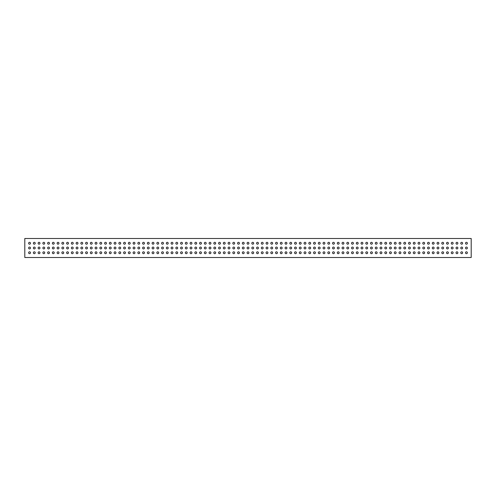 <?xml version="1.0" encoding="UTF-8"?>
<svg xmlns="http://www.w3.org/2000/svg" width="496" height="496" viewBox="0 0 496 496"><rect width="100%" height="100%" fill="white"/><g stroke="black" fill="none" stroke-linecap="round" stroke-linejoin="round"><path stroke-width="0.74" d="M346.797 243.251A0.93 0.93 0 0 0 347.727 244.181A0.93 0.93 0 0 0 348.657 243.251A0.93 0.93 0 0 0 347.727 242.321A0.93 0.93 0 0 0 346.797 243.251M346.797 252.749A0.93 0.93 0 0 0 347.727 253.679A0.93 0.93 0 0 0 348.657 252.749A0.93 0.93 0 0 0 347.727 251.819A0.93 0.93 0 0 0 346.797 252.749M342.048 248A0.93 0.93 0 0 0 342.978 248.93A0.93 0.93 0 0 0 343.908 248A0.93 0.93 0 0 0 342.978 247.07A0.93 0.93 0 0 0 342.048 248M342.048 243.251A0.93 0.93 0 0 0 342.978 244.181A0.93 0.93 0 0 0 343.908 243.251A0.93 0.93 0 0 0 342.978 242.321A0.93 0.93 0 0 0 342.048 243.251M337.299 252.749A0.93 0.93 0 0 0 338.229 253.679A0.93 0.93 0 0 0 339.159 252.749A0.93 0.93 0 0 0 338.229 251.819A0.93 0.93 0 0 0 337.299 252.749M337.299 243.251A0.93 0.93 0 0 0 338.229 244.181A0.93 0.93 0 0 0 339.159 243.251A0.93 0.93 0 0 0 338.229 242.321A0.93 0.93 0 0 0 337.299 243.251M337.299 248A0.93 0.93 0 0 0 338.229 248.93A0.93 0.93 0 0 0 339.159 248A0.93 0.93 0 0 0 338.229 247.07A0.93 0.93 0 0 0 337.299 248M342.048 252.749A0.93 0.93 0 0 0 342.978 253.679A0.93 0.93 0 0 0 343.908 252.749A0.93 0.93 0 0 0 342.978 251.819A0.93 0.93 0 0 0 342.048 252.749M351.546 248A0.93 0.93 0 0 0 352.476 248.93A0.93 0.93 0 0 0 353.406 248A0.93 0.93 0 0 0 352.476 247.07A0.93 0.93 0 0 0 351.546 248M351.546 243.251A0.93 0.93 0 0 0 352.476 244.181A0.93 0.93 0 0 0 353.406 243.251A0.93 0.93 0 0 0 352.476 242.321A0.93 0.93 0 0 0 351.546 243.251M351.546 252.749A0.93 0.93 0 0 0 352.476 253.679A0.93 0.93 0 0 0 353.406 252.749A0.93 0.93 0 0 0 352.476 251.819A0.93 0.93 0 0 0 351.546 252.749M346.797 248A0.93 0.93 0 0 0 347.727 248.93A0.93 0.93 0 0 0 348.657 248A0.93 0.93 0 0 0 347.727 247.07A0.93 0.93 0 0 0 346.797 248M361.045 252.749A0.93 0.93 0 0 0 361.975 253.679A0.93 0.93 0 0 0 362.905 252.749A0.93 0.93 0 0 0 361.975 251.819A0.93 0.93 0 0 0 361.045 252.749M356.295 248A0.93 0.93 0 0 0 357.225 248.93A0.93 0.93 0 0 0 358.155 248A0.93 0.93 0 0 0 357.225 247.07A0.93 0.93 0 0 0 356.295 248M356.295 243.251A0.93 0.93 0 0 0 357.225 244.181A0.93 0.93 0 0 0 358.155 243.251A0.93 0.93 0 0 0 357.225 242.321A0.93 0.93 0 0 0 356.295 243.251M356.295 252.749A0.93 0.93 0 0 0 357.225 253.679A0.93 0.93 0 0 0 358.155 252.749A0.93 0.93 0 0 0 357.225 251.819A0.93 0.93 0 0 0 356.295 252.749M313.553 248A0.93 0.93 0 0 0 314.483 248.93A0.93 0.93 0 0 0 315.419 248A0.93 0.93 0 0 0 314.483 247.07A0.93 0.93 0 0 0 313.553 248M313.553 243.251A0.93 0.93 0 0 0 314.483 244.181A0.93 0.93 0 0 0 315.419 243.251A0.93 0.93 0 0 0 314.483 242.321A0.93 0.93 0 0 0 313.553 243.251M313.553 252.749A0.93 0.93 0 0 0 314.483 253.679A0.93 0.93 0 0 0 315.419 252.749A0.93 0.93 0 0 0 314.483 251.819A0.93 0.93 0 0 0 313.553 252.749M308.803 248A0.93 0.93 0 0 0 309.733 248.93A0.93 0.93 0 0 0 310.67 248A0.93 0.93 0 0 0 309.733 247.07A0.93 0.93 0 0 0 308.803 248M323.051 252.749A0.93 0.93 0 0 0 323.981 253.679A0.93 0.93 0 0 0 324.911 252.749A0.93 0.93 0 0 0 323.981 251.819A0.93 0.93 0 0 0 323.051 252.749M318.302 248A0.93 0.93 0 0 0 319.232 248.93A0.93 0.93 0 0 0 320.162 248A0.93 0.93 0 0 0 319.232 247.07A0.93 0.93 0 0 0 318.302 248M318.302 243.251A0.93 0.93 0 0 0 319.232 244.181A0.93 0.93 0 0 0 320.162 243.251A0.93 0.93 0 0 0 319.232 242.321A0.93 0.93 0 0 0 318.302 243.251M318.302 252.749A0.93 0.93 0 0 0 319.232 253.679A0.93 0.93 0 0 0 320.162 252.749A0.93 0.93 0 0 0 319.232 251.819A0.93 0.93 0 0 0 318.302 252.749M327.8 248A0.93 0.93 0 0 0 328.73 248.93A0.93 0.93 0 0 0 329.66 248A0.93 0.93 0 0 0 328.73 247.07A0.93 0.93 0 0 0 327.8 248M332.549 252.749A0.93 0.93 0 0 0 333.479 253.679A0.93 0.93 0 0 0 334.409 252.749A0.93 0.93 0 0 0 333.479 251.819A0.93 0.93 0 0 0 332.549 252.749M332.549 243.251A0.93 0.93 0 0 0 333.479 244.181A0.93 0.93 0 0 0 334.409 243.251A0.93 0.93 0 0 0 333.479 242.321A0.93 0.93 0 0 0 332.549 243.251M332.549 248A0.93 0.93 0 0 0 333.479 248.93A0.93 0.93 0 0 0 334.409 248A0.93 0.93 0 0 0 333.479 247.07A0.93 0.93 0 0 0 332.549 248M327.8 243.251A0.93 0.93 0 0 0 328.73 244.181A0.93 0.93 0 0 0 329.66 243.251A0.93 0.93 0 0 0 328.73 242.321A0.93 0.93 0 0 0 327.8 243.251M327.8 252.749A0.93 0.93 0 0 0 328.73 253.679A0.93 0.93 0 0 0 329.66 252.749A0.93 0.93 0 0 0 328.73 251.819A0.93 0.93 0 0 0 327.8 252.749M323.051 248A0.93 0.93 0 0 0 323.981 248.93A0.93 0.93 0 0 0 324.911 248A0.93 0.93 0 0 0 323.981 247.07A0.93 0.93 0 0 0 323.051 248M323.051 243.251A0.93 0.93 0 0 0 323.981 244.181A0.93 0.93 0 0 0 324.911 243.251A0.93 0.93 0 0 0 323.981 242.321A0.93 0.93 0 0 0 323.051 243.251M280.314 252.749A0.93 0.93 0 0 0 281.244 253.679A0.93 0.93 0 0 0 282.174 252.749A0.93 0.93 0 0 0 281.244 251.819A0.93 0.93 0 0 0 280.314 252.749M280.314 243.251A0.93 0.93 0 0 0 281.244 244.181A0.93 0.93 0 0 0 282.174 243.251A0.93 0.93 0 0 0 281.244 242.321A0.93 0.93 0 0 0 280.314 243.251M280.314 248A0.93 0.93 0 0 0 281.244 248.93A0.93 0.93 0 0 0 282.174 248A0.93 0.93 0 0 0 281.244 247.07A0.93 0.93 0 0 0 280.314 248M285.064 252.749A0.93 0.93 0 0 0 285.994 253.679A0.93 0.93 0 0 0 286.924 252.749A0.93 0.93 0 0 0 285.994 251.819A0.93 0.93 0 0 0 285.064 252.749M270.816 248A0.93 0.93 0 0 0 271.746 248.93A0.93 0.93 0 0 0 272.676 248A0.93 0.93 0 0 0 271.746 247.07A0.93 0.93 0 0 0 270.816 248M275.565 252.749A0.93 0.93 0 0 0 276.495 253.679A0.93 0.93 0 0 0 277.425 252.749A0.93 0.93 0 0 0 276.495 251.819A0.93 0.93 0 0 0 275.565 252.749M275.565 243.251A0.93 0.93 0 0 0 276.495 244.181A0.93 0.93 0 0 0 277.425 243.251A0.93 0.93 0 0 0 276.495 242.321A0.93 0.93 0 0 0 275.565 243.251M275.565 248A0.93 0.93 0 0 0 276.495 248.93A0.93 0.93 0 0 0 277.425 248A0.93 0.93 0 0 0 276.495 247.07A0.93 0.93 0 0 0 275.565 248M266.067 252.749A0.93 0.93 0 0 0 266.997 253.679A0.93 0.93 0 0 0 267.927 252.749A0.93 0.93 0 0 0 266.997 251.819A0.93 0.93 0 0 0 266.067 252.749M261.318 248A0.93 0.93 0 0 0 262.248 248.93A0.93 0.93 0 0 0 263.178 248A0.93 0.93 0 0 0 262.248 247.07A0.93 0.93 0 0 0 261.318 248M261.318 243.251A0.93 0.93 0 0 0 262.248 244.181A0.93 0.93 0 0 0 263.178 243.251A0.93 0.93 0 0 0 262.248 242.321A0.93 0.93 0 0 0 261.318 243.251M261.318 252.749A0.93 0.93 0 0 0 262.248 253.679A0.93 0.93 0 0 0 263.178 252.749A0.93 0.93 0 0 0 262.248 251.819A0.93 0.93 0 0 0 261.318 252.749M266.067 243.251A0.93 0.93 0 0 0 266.997 244.181A0.93 0.93 0 0 0 267.927 243.251A0.93 0.93 0 0 0 266.997 242.321A0.93 0.93 0 0 0 266.067 243.251M266.067 248A0.93 0.93 0 0 0 266.997 248.93A0.93 0.93 0 0 0 267.927 248A0.93 0.93 0 0 0 266.997 247.07A0.93 0.93 0 0 0 266.067 248M270.816 252.749A0.93 0.93 0 0 0 271.746 253.679A0.93 0.93 0 0 0 272.676 252.749A0.93 0.93 0 0 0 271.746 251.819A0.93 0.93 0 0 0 270.816 252.749M270.816 243.251A0.93 0.93 0 0 0 271.746 244.181A0.93 0.93 0 0 0 272.676 243.251A0.93 0.93 0 0 0 271.746 242.321A0.93 0.93 0 0 0 270.816 243.251M289.807 248A0.93 0.93 0 0 0 290.743 248.93A0.93 0.93 0 0 0 291.673 248A0.93 0.93 0 0 0 290.743 247.07A0.93 0.93 0 0 0 289.807 248M294.556 252.749A0.93 0.93 0 0 0 295.492 253.679A0.93 0.93 0 0 0 296.422 252.749A0.93 0.93 0 0 0 295.492 251.819A0.93 0.93 0 0 0 294.556 252.749M294.556 243.251A0.93 0.93 0 0 0 295.492 244.181A0.93 0.93 0 0 0 296.422 243.251A0.93 0.93 0 0 0 295.492 242.321A0.93 0.93 0 0 0 294.556 243.251M294.556 248A0.93 0.93 0 0 0 295.492 248.93A0.93 0.93 0 0 0 296.422 248A0.93 0.93 0 0 0 295.492 247.07A0.93 0.93 0 0 0 294.556 248M289.807 243.251A0.93 0.93 0 0 0 290.743 244.181A0.93 0.93 0 0 0 291.673 243.251A0.93 0.93 0 0 0 290.743 242.321A0.93 0.93 0 0 0 289.807 243.251M289.807 252.749A0.93 0.93 0 0 0 290.743 253.679A0.93 0.93 0 0 0 291.673 252.749A0.93 0.93 0 0 0 290.743 251.819A0.93 0.93 0 0 0 289.807 252.749M285.064 248A0.93 0.93 0 0 0 285.994 248.93A0.93 0.93 0 0 0 286.924 248A0.93 0.93 0 0 0 285.994 247.07A0.93 0.93 0 0 0 285.064 248M285.064 243.251A0.93 0.93 0 0 0 285.994 244.181A0.93 0.93 0 0 0 286.924 243.251A0.93 0.93 0 0 0 285.994 242.321A0.93 0.93 0 0 0 285.064 243.251M308.803 243.251A0.93 0.93 0 0 0 309.733 244.181A0.93 0.93 0 0 0 310.67 243.251A0.93 0.93 0 0 0 309.733 242.321A0.93 0.93 0 0 0 308.803 243.251M308.803 252.749A0.93 0.93 0 0 0 309.733 253.679A0.93 0.93 0 0 0 310.67 252.749A0.93 0.93 0 0 0 309.733 251.819A0.93 0.93 0 0 0 308.803 252.749M304.054 248A0.93 0.93 0 0 0 304.984 248.93A0.93 0.93 0 0 0 305.92 248A0.93 0.93 0 0 0 304.984 247.07A0.93 0.93 0 0 0 304.054 248M304.054 243.251A0.93 0.93 0 0 0 304.984 244.181A0.93 0.93 0 0 0 305.92 243.251A0.93 0.93 0 0 0 304.984 242.321A0.93 0.93 0 0 0 304.054 243.251M299.305 252.749A0.93 0.93 0 0 0 300.241 253.679A0.93 0.93 0 0 0 301.171 252.749A0.93 0.93 0 0 0 300.241 251.819A0.93 0.93 0 0 0 299.305 252.749M299.305 243.251A0.93 0.93 0 0 0 300.241 244.181A0.93 0.93 0 0 0 301.171 243.251A0.93 0.93 0 0 0 300.241 242.321A0.93 0.93 0 0 0 299.305 243.251M299.305 248A0.93 0.93 0 0 0 300.241 248.93A0.93 0.93 0 0 0 301.171 248A0.93 0.93 0 0 0 300.241 247.07A0.93 0.93 0 0 0 299.305 248M304.054 252.749A0.93 0.93 0 0 0 304.984 253.679A0.93 0.93 0 0 0 305.92 252.749A0.93 0.93 0 0 0 304.984 251.819A0.93 0.93 0 0 0 304.054 252.749M389.54 248A0.93 0.93 0 0 0 390.47 248.93A0.93 0.93 0 0 0 391.4 248A0.93 0.93 0 0 0 390.47 247.07A0.93 0.93 0 0 0 389.54 248M389.54 243.251A0.93 0.93 0 0 0 390.47 244.181A0.93 0.93 0 0 0 391.4 243.251A0.93 0.93 0 0 0 390.47 242.321A0.93 0.93 0 0 0 389.54 243.251M389.54 252.749A0.93 0.93 0 0 0 390.47 253.679A0.93 0.93 0 0 0 391.4 252.749A0.93 0.93 0 0 0 390.47 251.819A0.93 0.93 0 0 0 389.54 252.749M384.791 248A0.93 0.93 0 0 0 385.721 248.93A0.93 0.93 0 0 0 386.651 248A0.93 0.93 0 0 0 385.721 247.07A0.93 0.93 0 0 0 384.791 248M399.038 252.749A0.93 0.93 0 0 0 399.968 253.679A0.93 0.93 0 0 0 400.898 252.749A0.93 0.93 0 0 0 399.968 251.819A0.93 0.93 0 0 0 399.038 252.749M394.289 248A0.93 0.93 0 0 0 395.219 248.93A0.93 0.93 0 0 0 396.149 248A0.93 0.93 0 0 0 395.219 247.07A0.93 0.93 0 0 0 394.289 248M394.289 243.251A0.93 0.93 0 0 0 395.219 244.181A0.93 0.93 0 0 0 396.149 243.251A0.93 0.93 0 0 0 395.219 242.321A0.93 0.93 0 0 0 394.289 243.251M394.289 252.749A0.93 0.93 0 0 0 395.219 253.679A0.93 0.93 0 0 0 396.149 252.749A0.93 0.93 0 0 0 395.219 251.819A0.93 0.93 0 0 0 394.289 252.749M403.781 248A0.93 0.93 0 0 0 404.717 248.93A0.93 0.93 0 0 0 405.647 248A0.93 0.93 0 0 0 404.717 247.07A0.93 0.93 0 0 0 403.781 248M408.53 252.749A0.93 0.93 0 0 0 409.467 253.679A0.93 0.93 0 0 0 410.397 252.749A0.93 0.93 0 0 0 409.467 251.819A0.93 0.93 0 0 0 408.53 252.749M408.53 243.251A0.93 0.93 0 0 0 409.467 244.181A0.93 0.93 0 0 0 410.397 243.251A0.93 0.93 0 0 0 409.467 242.321A0.93 0.93 0 0 0 408.53 243.251M408.53 248A0.93 0.93 0 0 0 409.467 248.93A0.93 0.93 0 0 0 410.397 248A0.93 0.93 0 0 0 409.467 247.07A0.93 0.93 0 0 0 408.53 248M403.781 243.251A0.93 0.93 0 0 0 404.717 244.181A0.93 0.93 0 0 0 405.647 243.251A0.93 0.93 0 0 0 404.717 242.321A0.93 0.93 0 0 0 403.781 243.251M403.781 252.749A0.93 0.93 0 0 0 404.717 253.679A0.93 0.93 0 0 0 405.647 252.749A0.93 0.93 0 0 0 404.717 251.819A0.93 0.93 0 0 0 403.781 252.749M399.038 248A0.93 0.93 0 0 0 399.968 248.93A0.93 0.93 0 0 0 400.898 248A0.93 0.93 0 0 0 399.968 247.07A0.93 0.93 0 0 0 399.038 248M399.038 243.251A0.93 0.93 0 0 0 399.968 244.181A0.93 0.93 0 0 0 400.898 243.251A0.93 0.93 0 0 0 399.968 242.321A0.93 0.93 0 0 0 399.038 243.251M380.041 252.749A0.93 0.93 0 0 0 380.971 253.679A0.93 0.93 0 0 0 381.901 252.749A0.93 0.93 0 0 0 380.971 251.819A0.93 0.93 0 0 0 380.041 252.749M375.292 248A0.93 0.93 0 0 0 376.222 248.93A0.93 0.93 0 0 0 377.152 248A0.93 0.93 0 0 0 376.222 247.07A0.93 0.93 0 0 0 375.292 248M375.292 243.251A0.93 0.93 0 0 0 376.222 244.181A0.93 0.93 0 0 0 377.152 243.251A0.93 0.93 0 0 0 376.222 242.321A0.93 0.93 0 0 0 375.292 243.251M375.292 252.749A0.93 0.93 0 0 0 376.222 253.679A0.93 0.93 0 0 0 377.152 252.749A0.93 0.93 0 0 0 376.222 251.819A0.93 0.93 0 0 0 375.292 252.749M380.041 243.251A0.93 0.93 0 0 0 380.971 244.181A0.93 0.93 0 0 0 381.901 243.251A0.93 0.93 0 0 0 380.971 242.321A0.93 0.93 0 0 0 380.041 243.251M380.041 248A0.93 0.93 0 0 0 380.971 248.93A0.93 0.93 0 0 0 381.901 248A0.93 0.93 0 0 0 380.971 247.07A0.93 0.93 0 0 0 380.041 248M384.791 252.749A0.93 0.93 0 0 0 385.721 253.679A0.93 0.93 0 0 0 386.651 252.749A0.93 0.93 0 0 0 385.721 251.819A0.93 0.93 0 0 0 384.791 252.749M384.791 243.251A0.93 0.93 0 0 0 385.721 244.181A0.93 0.93 0 0 0 386.651 243.251A0.93 0.93 0 0 0 385.721 242.321A0.93 0.93 0 0 0 384.791 243.251M361.045 243.251A0.93 0.93 0 0 0 361.975 244.181A0.93 0.93 0 0 0 362.905 243.251A0.93 0.93 0 0 0 361.975 242.321A0.93 0.93 0 0 0 361.045 243.251M361.045 248A0.93 0.93 0 0 0 361.975 248.93A0.93 0.93 0 0 0 362.905 248A0.93 0.93 0 0 0 361.975 247.07A0.93 0.93 0 0 0 361.045 248M365.794 252.749A0.93 0.93 0 0 0 366.724 253.679A0.93 0.93 0 0 0 367.654 252.749A0.93 0.93 0 0 0 366.724 251.819A0.93 0.93 0 0 0 365.794 252.749M365.794 243.251A0.93 0.93 0 0 0 366.724 244.181A0.93 0.93 0 0 0 367.654 243.251A0.93 0.93 0 0 0 366.724 242.321A0.93 0.93 0 0 0 365.794 243.251M370.543 248A0.93 0.93 0 0 0 371.473 248.93A0.93 0.93 0 0 0 372.403 248A0.93 0.93 0 0 0 371.473 247.07A0.93 0.93 0 0 0 370.543 248M370.543 243.251A0.93 0.93 0 0 0 371.473 244.181A0.93 0.93 0 0 0 372.403 243.251A0.93 0.93 0 0 0 371.473 242.321A0.93 0.93 0 0 0 370.543 243.251M370.543 252.749A0.93 0.93 0 0 0 371.473 253.679A0.93 0.93 0 0 0 372.403 252.749A0.93 0.93 0 0 0 371.473 251.819A0.93 0.93 0 0 0 370.543 252.749M365.794 248A0.93 0.93 0 0 0 366.724 248.93A0.93 0.93 0 0 0 367.654 248A0.93 0.93 0 0 0 366.724 247.07A0.93 0.93 0 0 0 365.794 248M456.022 252.749A0.93 0.93 0 0 0 456.952 253.679A0.93 0.93 0 0 0 457.882 252.749A0.93 0.93 0 0 0 456.952 251.819A0.93 0.93 0 0 0 456.022 252.749M451.273 248A0.93 0.93 0 0 0 452.203 248.93A0.93 0.93 0 0 0 453.133 248A0.93 0.93 0 0 0 452.203 247.07A0.93 0.93 0 0 0 451.273 248M451.273 243.251A0.93 0.93 0 0 0 452.203 244.181A0.93 0.93 0 0 0 453.133 243.251A0.93 0.93 0 0 0 452.203 242.321A0.93 0.93 0 0 0 451.273 243.251M451.273 252.749A0.93 0.93 0 0 0 452.203 253.679A0.93 0.93 0 0 0 453.133 252.749A0.93 0.93 0 0 0 452.203 251.819A0.93 0.93 0 0 0 451.273 252.749M456.022 243.251A0.93 0.93 0 0 0 456.952 244.181A0.93 0.93 0 0 0 457.882 243.251A0.93 0.93 0 0 0 456.952 242.321A0.93 0.93 0 0 0 456.022 243.251M456.022 248A0.93 0.93 0 0 0 456.952 248.93A0.93 0.93 0 0 0 457.882 248A0.93 0.93 0 0 0 456.952 247.07A0.93 0.93 0 0 0 456.022 248M460.772 252.749A0.93 0.93 0 0 0 461.702 253.679A0.93 0.93 0 0 0 462.632 252.749A0.93 0.93 0 0 0 461.702 251.819A0.93 0.93 0 0 0 460.772 252.749M460.772 243.251A0.93 0.93 0 0 0 461.702 244.181A0.93 0.93 0 0 0 462.632 243.251A0.93 0.93 0 0 0 461.702 242.321A0.93 0.93 0 0 0 460.772 243.251M437.026 243.251A0.93 0.93 0 0 0 437.956 244.181A0.93 0.93 0 0 0 438.886 243.251A0.93 0.93 0 0 0 437.956 242.321A0.93 0.93 0 0 0 437.026 243.251M437.026 248A0.93 0.93 0 0 0 437.956 248.93A0.93 0.93 0 0 0 438.886 248A0.93 0.93 0 0 0 437.956 247.07A0.93 0.93 0 0 0 437.026 248M441.775 252.749A0.93 0.93 0 0 0 442.705 253.679A0.93 0.93 0 0 0 443.635 252.749A0.93 0.93 0 0 0 442.705 251.819A0.93 0.93 0 0 0 441.775 252.749M441.775 243.251A0.93 0.93 0 0 0 442.705 244.181A0.93 0.93 0 0 0 443.635 243.251A0.93 0.93 0 0 0 442.705 242.321A0.93 0.93 0 0 0 441.775 243.251M446.524 248A0.93 0.93 0 0 0 447.454 248.93A0.93 0.93 0 0 0 448.384 248A0.93 0.93 0 0 0 447.454 247.07A0.93 0.93 0 0 0 446.524 248M446.524 243.251A0.93 0.93 0 0 0 447.454 244.181A0.93 0.93 0 0 0 448.384 243.251A0.93 0.93 0 0 0 447.454 242.321A0.93 0.93 0 0 0 446.524 243.251M446.524 252.749A0.93 0.93 0 0 0 447.454 253.679A0.93 0.93 0 0 0 448.384 252.749A0.93 0.93 0 0 0 447.454 251.819A0.93 0.93 0 0 0 446.524 252.749M441.775 248A0.93 0.93 0 0 0 442.705 248.93A0.93 0.93 0 0 0 443.635 248A0.93 0.93 0 0 0 442.705 247.07A0.93 0.93 0 0 0 441.775 248M422.778 243.251A0.93 0.93 0 0 0 423.708 244.181A0.93 0.93 0 0 0 424.644 243.251A0.93 0.93 0 0 0 423.708 242.321A0.93 0.93 0 0 0 422.778 243.251M422.778 252.749A0.93 0.93 0 0 0 423.708 253.679A0.93 0.93 0 0 0 424.644 252.749A0.93 0.93 0 0 0 423.708 251.819A0.93 0.93 0 0 0 422.778 252.749M418.029 248A0.93 0.93 0 0 0 418.959 248.93A0.93 0.93 0 0 0 419.895 248A0.93 0.93 0 0 0 418.959 247.07A0.93 0.93 0 0 0 418.029 248M418.029 243.251A0.93 0.93 0 0 0 418.959 244.181A0.93 0.93 0 0 0 419.895 243.251A0.93 0.93 0 0 0 418.959 242.321A0.93 0.93 0 0 0 418.029 243.251M413.28 252.749A0.93 0.93 0 0 0 414.216 253.679A0.93 0.93 0 0 0 415.146 252.749A0.93 0.93 0 0 0 414.216 251.819A0.93 0.93 0 0 0 413.28 252.749M413.28 243.251A0.93 0.93 0 0 0 414.216 244.181A0.93 0.93 0 0 0 415.146 243.251A0.93 0.93 0 0 0 414.216 242.321A0.93 0.93 0 0 0 413.28 243.251M413.28 248A0.93 0.93 0 0 0 414.216 248.93A0.93 0.93 0 0 0 415.146 248A0.93 0.93 0 0 0 414.216 247.07A0.93 0.93 0 0 0 413.28 248M418.029 252.749A0.93 0.93 0 0 0 418.959 253.679A0.93 0.93 0 0 0 419.895 252.749A0.93 0.93 0 0 0 418.959 251.819A0.93 0.93 0 0 0 418.029 252.749M427.527 248A0.93 0.93 0 0 0 428.457 248.93A0.93 0.93 0 0 0 429.393 248A0.93 0.93 0 0 0 428.457 247.07A0.93 0.93 0 0 0 427.527 248M427.527 243.251A0.93 0.93 0 0 0 428.457 244.181A0.93 0.93 0 0 0 429.393 243.251A0.93 0.93 0 0 0 428.457 242.321A0.93 0.93 0 0 0 427.527 243.251M427.527 252.749A0.93 0.93 0 0 0 428.457 253.679A0.93 0.93 0 0 0 429.393 252.749A0.93 0.93 0 0 0 428.457 251.819A0.93 0.93 0 0 0 427.527 252.749M422.778 248A0.93 0.93 0 0 0 423.708 248.93A0.93 0.93 0 0 0 424.644 248A0.93 0.93 0 0 0 423.708 247.07A0.93 0.93 0 0 0 422.778 248M437.026 252.749A0.93 0.93 0 0 0 437.956 253.679A0.93 0.93 0 0 0 438.886 252.749A0.93 0.93 0 0 0 437.956 251.819A0.93 0.93 0 0 0 437.026 252.749M432.276 248A0.93 0.93 0 0 0 433.206 248.93A0.93 0.93 0 0 0 434.136 248A0.93 0.93 0 0 0 433.206 247.07A0.93 0.93 0 0 0 432.276 248M432.276 243.251A0.93 0.93 0 0 0 433.206 244.181A0.93 0.93 0 0 0 434.136 243.251A0.93 0.93 0 0 0 433.206 242.321A0.93 0.93 0 0 0 432.276 243.251M432.276 252.749A0.93 0.93 0 0 0 433.206 253.679A0.93 0.93 0 0 0 434.136 252.749A0.93 0.93 0 0 0 433.206 251.819A0.93 0.93 0 0 0 432.276 252.749M85.603 248A0.93 0.93 0 0 0 86.533 248.93A0.93 0.93 0 0 0 87.47 248A0.93 0.93 0 0 0 86.533 247.07A0.93 0.93 0 0 0 85.603 248M85.603 243.251A0.93 0.93 0 0 0 86.533 244.181A0.93 0.93 0 0 0 87.47 243.251A0.93 0.93 0 0 0 86.533 242.321A0.93 0.93 0 0 0 85.603 243.251M85.603 252.749A0.93 0.93 0 0 0 86.533 253.679A0.93 0.93 0 0 0 87.47 252.749A0.93 0.93 0 0 0 86.533 251.819A0.93 0.93 0 0 0 85.603 252.749M80.854 248A0.93 0.93 0 0 0 81.784 248.93A0.93 0.93 0 0 0 82.72 248A0.93 0.93 0 0 0 81.784 247.07A0.93 0.93 0 0 0 80.854 248M95.102 252.749A0.93 0.93 0 0 0 96.032 253.679A0.93 0.93 0 0 0 96.962 252.749A0.93 0.93 0 0 0 96.032 251.819A0.93 0.93 0 0 0 95.102 252.749M90.353 248A0.93 0.93 0 0 0 91.283 248.93A0.93 0.93 0 0 0 92.219 248A0.93 0.93 0 0 0 91.283 247.07A0.93 0.93 0 0 0 90.353 248M90.353 243.251A0.93 0.93 0 0 0 91.283 244.181A0.93 0.93 0 0 0 92.219 243.251A0.93 0.93 0 0 0 91.283 242.321A0.93 0.93 0 0 0 90.353 243.251M90.353 252.749A0.93 0.93 0 0 0 91.283 253.679A0.93 0.93 0 0 0 92.219 252.749A0.93 0.93 0 0 0 91.283 251.819A0.93 0.93 0 0 0 90.353 252.749M99.851 248A0.93 0.93 0 0 0 100.781 248.93A0.93 0.93 0 0 0 101.711 248A0.93 0.93 0 0 0 100.781 247.07A0.93 0.93 0 0 0 99.851 248M104.6 252.749A0.93 0.93 0 0 0 105.53 253.679A0.93 0.93 0 0 0 106.46 252.749A0.93 0.93 0 0 0 105.53 251.819A0.93 0.93 0 0 0 104.6 252.749M104.6 243.251A0.93 0.93 0 0 0 105.53 244.181A0.93 0.93 0 0 0 106.46 243.251A0.93 0.93 0 0 0 105.53 242.321A0.93 0.93 0 0 0 104.6 243.251M104.6 248A0.93 0.93 0 0 0 105.53 248.93A0.93 0.93 0 0 0 106.46 248A0.93 0.93 0 0 0 105.53 247.07A0.93 0.93 0 0 0 104.6 248M99.851 243.251A0.93 0.93 0 0 0 100.781 244.181A0.93 0.93 0 0 0 101.711 243.251A0.93 0.93 0 0 0 100.781 242.321A0.93 0.93 0 0 0 99.851 243.251M99.851 252.749A0.93 0.93 0 0 0 100.781 253.679A0.93 0.93 0 0 0 101.711 252.749A0.93 0.93 0 0 0 100.781 251.819A0.93 0.93 0 0 0 99.851 252.749M95.102 248A0.93 0.93 0 0 0 96.032 248.93A0.93 0.93 0 0 0 96.962 248A0.93 0.93 0 0 0 96.032 247.07A0.93 0.93 0 0 0 95.102 248M95.102 243.251A0.93 0.93 0 0 0 96.032 244.181A0.93 0.93 0 0 0 96.962 243.251A0.93 0.93 0 0 0 96.032 242.321A0.93 0.93 0 0 0 95.102 243.251M76.105 252.749A0.93 0.93 0 0 0 77.041 253.679A0.93 0.93 0 0 0 77.971 252.749A0.93 0.93 0 0 0 77.041 251.819A0.93 0.93 0 0 0 76.105 252.749M71.356 248A0.93 0.93 0 0 0 72.292 248.93A0.93 0.93 0 0 0 73.222 248A0.93 0.93 0 0 0 72.292 247.07A0.93 0.93 0 0 0 71.356 248M71.356 243.251A0.93 0.93 0 0 0 72.292 244.181A0.93 0.93 0 0 0 73.222 243.251A0.93 0.93 0 0 0 72.292 242.321A0.93 0.93 0 0 0 71.356 243.251M71.356 252.749A0.93 0.93 0 0 0 72.292 253.679A0.93 0.93 0 0 0 73.222 252.749A0.93 0.93 0 0 0 72.292 251.819A0.93 0.93 0 0 0 71.356 252.749M76.105 243.251A0.93 0.93 0 0 0 77.041 244.181A0.93 0.93 0 0 0 77.971 243.251A0.93 0.93 0 0 0 77.041 242.321A0.93 0.93 0 0 0 76.105 243.251M76.105 248A0.93 0.93 0 0 0 77.041 248.93A0.93 0.93 0 0 0 77.971 248A0.93 0.93 0 0 0 77.041 247.07A0.93 0.93 0 0 0 76.105 248M80.854 252.749A0.93 0.93 0 0 0 81.784 253.679A0.93 0.93 0 0 0 82.72 252.749A0.93 0.93 0 0 0 81.784 251.819A0.93 0.93 0 0 0 80.854 252.749M80.854 243.251A0.93 0.93 0 0 0 81.784 244.181A0.93 0.93 0 0 0 82.72 243.251A0.93 0.93 0 0 0 81.784 242.321A0.93 0.93 0 0 0 80.854 243.251M57.114 243.251A0.93 0.93 0 0 0 58.044 244.181A0.93 0.93 0 0 0 58.974 243.251A0.93 0.93 0 0 0 58.044 242.321A0.93 0.93 0 0 0 57.114 243.251M57.114 248A0.93 0.93 0 0 0 58.044 248.93A0.93 0.93 0 0 0 58.974 248A0.93 0.93 0 0 0 58.044 247.07A0.93 0.93 0 0 0 57.114 248M61.864 252.749A0.93 0.93 0 0 0 62.794 253.679A0.93 0.93 0 0 0 63.724 252.749A0.93 0.93 0 0 0 62.794 251.819A0.93 0.93 0 0 0 61.864 252.749M61.864 243.251A0.93 0.93 0 0 0 62.794 244.181A0.93 0.93 0 0 0 63.724 243.251A0.93 0.93 0 0 0 62.794 242.321A0.93 0.93 0 0 0 61.864 243.251M66.607 248A0.93 0.93 0 0 0 67.543 248.93A0.93 0.93 0 0 0 68.473 248A0.93 0.93 0 0 0 67.543 247.07A0.93 0.93 0 0 0 66.607 248M66.607 243.251A0.93 0.93 0 0 0 67.543 244.181A0.93 0.93 0 0 0 68.473 243.251A0.93 0.93 0 0 0 67.543 242.321A0.93 0.93 0 0 0 66.607 243.251M66.607 252.749A0.93 0.93 0 0 0 67.543 253.679A0.93 0.93 0 0 0 68.473 252.749A0.93 0.93 0 0 0 67.543 251.819A0.93 0.93 0 0 0 66.607 252.749M61.864 248A0.93 0.93 0 0 0 62.794 248.93A0.93 0.93 0 0 0 63.724 248A0.93 0.93 0 0 0 62.794 247.07A0.93 0.93 0 0 0 61.864 248M152.092 252.749A0.93 0.93 0 0 0 153.022 253.679A0.93 0.93 0 0 0 153.952 252.749A0.93 0.93 0 0 0 153.022 251.819A0.93 0.93 0 0 0 152.092 252.749M147.343 248A0.93 0.93 0 0 0 148.273 248.93A0.93 0.93 0 0 0 149.203 248A0.93 0.93 0 0 0 148.273 247.07A0.93 0.93 0 0 0 147.343 248M147.343 243.251A0.93 0.93 0 0 0 148.273 244.181A0.93 0.93 0 0 0 149.203 243.251A0.93 0.93 0 0 0 148.273 242.321A0.93 0.93 0 0 0 147.343 243.251M147.343 252.749A0.93 0.93 0 0 0 148.273 253.679A0.93 0.93 0 0 0 149.203 252.749A0.93 0.93 0 0 0 148.273 251.819A0.93 0.93 0 0 0 147.343 252.749M152.092 243.251A0.93 0.93 0 0 0 153.022 244.181A0.93 0.93 0 0 0 153.952 243.251A0.93 0.93 0 0 0 153.022 242.321A0.93 0.93 0 0 0 152.092 243.251M152.092 248A0.93 0.93 0 0 0 153.022 248.93A0.93 0.93 0 0 0 153.952 248A0.93 0.93 0 0 0 153.022 247.07A0.93 0.93 0 0 0 152.092 248M156.841 252.749A0.93 0.93 0 0 0 157.771 253.679A0.93 0.93 0 0 0 158.701 252.749A0.93 0.93 0 0 0 157.771 251.819A0.93 0.93 0 0 0 156.841 252.749M156.841 243.251A0.93 0.93 0 0 0 157.771 244.181A0.93 0.93 0 0 0 158.701 243.251A0.93 0.93 0 0 0 157.771 242.321A0.93 0.93 0 0 0 156.841 243.251M133.095 243.251A0.93 0.93 0 0 0 134.025 244.181A0.93 0.93 0 0 0 134.955 243.251A0.93 0.93 0 0 0 134.025 242.321A0.93 0.93 0 0 0 133.095 243.251M133.095 248A0.93 0.93 0 0 0 134.025 248.93A0.93 0.93 0 0 0 134.955 248A0.93 0.93 0 0 0 134.025 247.07A0.93 0.93 0 0 0 133.095 248M137.845 252.749A0.93 0.93 0 0 0 138.775 253.679A0.93 0.93 0 0 0 139.705 252.749A0.93 0.93 0 0 0 138.775 251.819A0.93 0.93 0 0 0 137.845 252.749M137.845 243.251A0.93 0.93 0 0 0 138.775 244.181A0.93 0.93 0 0 0 139.705 243.251A0.93 0.93 0 0 0 138.775 242.321A0.93 0.93 0 0 0 137.845 243.251M142.594 248A0.93 0.93 0 0 0 143.524 248.93A0.93 0.93 0 0 0 144.454 248A0.93 0.93 0 0 0 143.524 247.07A0.93 0.93 0 0 0 142.594 248M142.594 243.251A0.93 0.93 0 0 0 143.524 244.181A0.93 0.93 0 0 0 144.454 243.251A0.93 0.93 0 0 0 143.524 242.321A0.93 0.93 0 0 0 142.594 243.251M142.594 252.749A0.93 0.93 0 0 0 143.524 253.679A0.93 0.93 0 0 0 144.454 252.749A0.93 0.93 0 0 0 143.524 251.819A0.93 0.93 0 0 0 142.594 252.749M137.845 248A0.93 0.93 0 0 0 138.775 248.93A0.93 0.93 0 0 0 139.705 248A0.93 0.93 0 0 0 138.775 247.07A0.93 0.93 0 0 0 137.845 248M118.848 243.251A0.93 0.93 0 0 0 119.778 244.181A0.93 0.93 0 0 0 120.708 243.251A0.93 0.93 0 0 0 119.778 242.321A0.93 0.93 0 0 0 118.848 243.251M118.848 252.749A0.93 0.93 0 0 0 119.778 253.679A0.93 0.93 0 0 0 120.708 252.749A0.93 0.93 0 0 0 119.778 251.819A0.93 0.93 0 0 0 118.848 252.749M114.099 248A0.93 0.93 0 0 0 115.029 248.93A0.93 0.93 0 0 0 115.959 248A0.93 0.93 0 0 0 115.029 247.07A0.93 0.93 0 0 0 114.099 248M114.099 243.251A0.93 0.93 0 0 0 115.029 244.181A0.93 0.93 0 0 0 115.959 243.251A0.93 0.93 0 0 0 115.029 242.321A0.93 0.93 0 0 0 114.099 243.251M109.349 252.749A0.93 0.93 0 0 0 110.279 253.679A0.93 0.93 0 0 0 111.209 252.749A0.93 0.93 0 0 0 110.279 251.819A0.93 0.93 0 0 0 109.349 252.749M109.349 243.251A0.93 0.93 0 0 0 110.279 244.181A0.93 0.93 0 0 0 111.209 243.251A0.93 0.93 0 0 0 110.279 242.321A0.93 0.93 0 0 0 109.349 243.251M109.349 248A0.93 0.93 0 0 0 110.279 248.93A0.93 0.93 0 0 0 111.209 248A0.93 0.93 0 0 0 110.279 247.07A0.93 0.93 0 0 0 109.349 248M114.099 252.749A0.93 0.93 0 0 0 115.029 253.679A0.93 0.93 0 0 0 115.959 252.749A0.93 0.93 0 0 0 115.029 251.819A0.93 0.93 0 0 0 114.099 252.749M123.597 248A0.93 0.93 0 0 0 124.527 248.93A0.93 0.93 0 0 0 125.457 248A0.93 0.93 0 0 0 124.527 247.07A0.93 0.93 0 0 0 123.597 248M123.597 243.251A0.93 0.93 0 0 0 124.527 244.181A0.93 0.93 0 0 0 125.457 243.251A0.93 0.93 0 0 0 124.527 242.321A0.93 0.93 0 0 0 123.597 243.251M123.597 252.749A0.93 0.93 0 0 0 124.527 253.679A0.93 0.93 0 0 0 125.457 252.749A0.93 0.93 0 0 0 124.527 251.819A0.93 0.93 0 0 0 123.597 252.749M118.848 248A0.93 0.93 0 0 0 119.778 248.93A0.93 0.93 0 0 0 120.708 248A0.93 0.93 0 0 0 119.778 247.07A0.93 0.93 0 0 0 118.848 248M133.095 252.749A0.93 0.93 0 0 0 134.025 253.679A0.93 0.93 0 0 0 134.955 252.749A0.93 0.93 0 0 0 134.025 251.819A0.93 0.93 0 0 0 133.095 252.749M128.346 248A0.93 0.93 0 0 0 129.276 248.93A0.93 0.93 0 0 0 130.206 248A0.93 0.93 0 0 0 129.276 247.07A0.93 0.93 0 0 0 128.346 248M128.346 243.251A0.93 0.93 0 0 0 129.276 244.181A0.93 0.93 0 0 0 130.206 243.251A0.93 0.93 0 0 0 129.276 242.321A0.93 0.93 0 0 0 128.346 243.251M128.346 252.749A0.93 0.93 0 0 0 129.276 253.679A0.93 0.93 0 0 0 130.206 252.749A0.93 0.93 0 0 0 129.276 251.819A0.93 0.93 0 0 0 128.346 252.749M213.826 248A0.93 0.93 0 0 0 214.756 248.93A0.93 0.93 0 0 0 215.686 248A0.93 0.93 0 0 0 214.756 247.07A0.93 0.93 0 0 0 213.826 248M218.575 252.749A0.93 0.93 0 0 0 219.505 253.679A0.93 0.93 0 0 0 220.435 252.749A0.93 0.93 0 0 0 219.505 251.819A0.93 0.93 0 0 0 218.575 252.749M218.575 243.251A0.93 0.93 0 0 0 219.505 244.181A0.93 0.93 0 0 0 220.435 243.251A0.93 0.93 0 0 0 219.505 242.321A0.93 0.93 0 0 0 218.575 243.251M218.575 248A0.93 0.93 0 0 0 219.505 248.93A0.93 0.93 0 0 0 220.435 248A0.93 0.93 0 0 0 219.505 247.07A0.93 0.93 0 0 0 218.575 248M213.826 243.251A0.93 0.93 0 0 0 214.756 244.181A0.93 0.93 0 0 0 215.686 243.251A0.93 0.93 0 0 0 214.756 242.321A0.93 0.93 0 0 0 213.826 243.251M213.826 252.749A0.93 0.93 0 0 0 214.756 253.679A0.93 0.93 0 0 0 215.686 252.749A0.93 0.93 0 0 0 214.756 251.819A0.93 0.93 0 0 0 213.826 252.749M209.076 248A0.93 0.93 0 0 0 210.006 248.93A0.93 0.93 0 0 0 210.936 248A0.93 0.93 0 0 0 210.006 247.07A0.93 0.93 0 0 0 209.076 248M209.076 243.251A0.93 0.93 0 0 0 210.006 244.181A0.93 0.93 0 0 0 210.936 243.251A0.93 0.93 0 0 0 210.006 242.321A0.93 0.93 0 0 0 209.076 243.251M232.822 243.251A0.93 0.93 0 0 0 233.752 244.181A0.93 0.93 0 0 0 234.682 243.251A0.93 0.93 0 0 0 233.752 242.321A0.93 0.93 0 0 0 232.822 243.251M232.822 252.749A0.93 0.93 0 0 0 233.752 253.679A0.93 0.93 0 0 0 234.682 252.749A0.93 0.93 0 0 0 233.752 251.819A0.93 0.93 0 0 0 232.822 252.749M228.073 248A0.93 0.93 0 0 0 229.003 248.93A0.93 0.93 0 0 0 229.933 248A0.93 0.93 0 0 0 229.003 247.07A0.93 0.93 0 0 0 228.073 248M228.073 243.251A0.93 0.93 0 0 0 229.003 244.181A0.93 0.93 0 0 0 229.933 243.251A0.93 0.93 0 0 0 229.003 242.321A0.93 0.93 0 0 0 228.073 243.251M223.324 252.749A0.93 0.93 0 0 0 224.254 253.679A0.93 0.93 0 0 0 225.184 252.749A0.93 0.93 0 0 0 224.254 251.819A0.93 0.93 0 0 0 223.324 252.749M223.324 243.251A0.93 0.93 0 0 0 224.254 244.181A0.93 0.93 0 0 0 225.184 243.251A0.93 0.93 0 0 0 224.254 242.321A0.93 0.93 0 0 0 223.324 243.251M223.324 248A0.93 0.93 0 0 0 224.254 248.93A0.93 0.93 0 0 0 225.184 248A0.93 0.93 0 0 0 224.254 247.07A0.93 0.93 0 0 0 223.324 248M228.073 252.749A0.93 0.93 0 0 0 229.003 253.679A0.93 0.93 0 0 0 229.933 252.749A0.93 0.93 0 0 0 229.003 251.819A0.93 0.93 0 0 0 228.073 252.749M247.07 243.251A0.93 0.93 0 0 0 248 244.181A0.93 0.93 0 0 0 248.93 243.251A0.93 0.93 0 0 0 248 242.321A0.93 0.93 0 0 0 247.07 243.251M247.07 248A0.93 0.93 0 0 0 248 248.93A0.93 0.93 0 0 0 248.93 248A0.93 0.93 0 0 0 248 247.07A0.93 0.93 0 0 0 247.07 248M251.819 252.749A0.93 0.93 0 0 0 252.749 253.679A0.93 0.93 0 0 0 253.679 252.749A0.93 0.93 0 0 0 252.749 251.819A0.93 0.93 0 0 0 251.819 252.749M251.819 243.251A0.93 0.93 0 0 0 252.749 244.181A0.93 0.93 0 0 0 253.679 243.251A0.93 0.93 0 0 0 252.749 242.321A0.93 0.93 0 0 0 251.819 243.251M256.568 248A0.93 0.93 0 0 0 257.498 248.93A0.93 0.93 0 0 0 258.428 248A0.93 0.93 0 0 0 257.498 247.07A0.93 0.93 0 0 0 256.568 248M256.568 243.251A0.93 0.93 0 0 0 257.498 244.181A0.93 0.93 0 0 0 258.428 243.251A0.93 0.93 0 0 0 257.498 242.321A0.93 0.93 0 0 0 256.568 243.251M256.568 252.749A0.93 0.93 0 0 0 257.498 253.679A0.93 0.93 0 0 0 258.428 252.749A0.93 0.93 0 0 0 257.498 251.819A0.93 0.93 0 0 0 256.568 252.749M251.819 248A0.93 0.93 0 0 0 252.749 248.93A0.93 0.93 0 0 0 253.679 248A0.93 0.93 0 0 0 252.749 247.07A0.93 0.93 0 0 0 251.819 248M242.321 252.749A0.93 0.93 0 0 0 243.251 253.679A0.93 0.93 0 0 0 244.181 252.749A0.93 0.93 0 0 0 243.251 251.819A0.93 0.93 0 0 0 242.321 252.749M242.321 243.251A0.93 0.93 0 0 0 243.251 244.181A0.93 0.93 0 0 0 244.181 243.251A0.93 0.93 0 0 0 243.251 242.321A0.93 0.93 0 0 0 242.321 243.251M242.321 248A0.93 0.93 0 0 0 243.251 248.93A0.93 0.93 0 0 0 244.181 248A0.93 0.93 0 0 0 243.251 247.07A0.93 0.93 0 0 0 242.321 248M247.07 252.749A0.93 0.93 0 0 0 248 253.679A0.93 0.93 0 0 0 248.93 252.749A0.93 0.93 0 0 0 248 251.819A0.93 0.93 0 0 0 247.07 252.749M232.822 248A0.93 0.93 0 0 0 233.752 248.93A0.93 0.93 0 0 0 234.682 248A0.93 0.93 0 0 0 233.752 247.07A0.93 0.93 0 0 0 232.822 248M237.572 252.749A0.93 0.93 0 0 0 238.502 253.679A0.93 0.93 0 0 0 239.432 252.749A0.93 0.93 0 0 0 238.502 251.819A0.93 0.93 0 0 0 237.572 252.749M237.572 243.251A0.93 0.93 0 0 0 238.502 244.181A0.93 0.93 0 0 0 239.432 243.251A0.93 0.93 0 0 0 238.502 242.321A0.93 0.93 0 0 0 237.572 243.251M237.572 248A0.93 0.93 0 0 0 238.502 248.93A0.93 0.93 0 0 0 239.432 248A0.93 0.93 0 0 0 238.502 247.07A0.93 0.93 0 0 0 237.572 248M194.829 243.251A0.93 0.93 0 0 0 195.759 244.181A0.93 0.93 0 0 0 196.695 243.251A0.93 0.93 0 0 0 195.759 242.321A0.93 0.93 0 0 0 194.829 243.251M194.829 252.749A0.93 0.93 0 0 0 195.759 253.679A0.93 0.93 0 0 0 196.695 252.749A0.93 0.93 0 0 0 195.759 251.819A0.93 0.93 0 0 0 194.829 252.749M190.08 248A0.93 0.93 0 0 0 191.016 248.93A0.93 0.93 0 0 0 191.946 248A0.93 0.93 0 0 0 191.016 247.07A0.93 0.93 0 0 0 190.08 248M190.08 243.251A0.93 0.93 0 0 0 191.016 244.181A0.93 0.93 0 0 0 191.946 243.251A0.93 0.93 0 0 0 191.016 242.321A0.93 0.93 0 0 0 190.08 243.251M185.33 252.749A0.93 0.93 0 0 0 186.267 253.679A0.93 0.93 0 0 0 187.197 252.749A0.93 0.93 0 0 0 186.267 251.819A0.93 0.93 0 0 0 185.33 252.749M185.33 243.251A0.93 0.93 0 0 0 186.267 244.181A0.93 0.93 0 0 0 187.197 243.251A0.93 0.93 0 0 0 186.267 242.321A0.93 0.93 0 0 0 185.33 243.251M185.33 248A0.93 0.93 0 0 0 186.267 248.93A0.93 0.93 0 0 0 187.197 248A0.93 0.93 0 0 0 186.267 247.07A0.93 0.93 0 0 0 185.33 248M190.08 252.749A0.93 0.93 0 0 0 191.016 253.679A0.93 0.93 0 0 0 191.946 252.749A0.93 0.93 0 0 0 191.016 251.819A0.93 0.93 0 0 0 190.08 252.749M199.578 248A0.93 0.93 0 0 0 200.508 248.93A0.93 0.93 0 0 0 201.444 248A0.93 0.93 0 0 0 200.508 247.07A0.93 0.93 0 0 0 199.578 248M199.578 243.251A0.93 0.93 0 0 0 200.508 244.181A0.93 0.93 0 0 0 201.444 243.251A0.93 0.93 0 0 0 200.508 242.321A0.93 0.93 0 0 0 199.578 243.251M199.578 252.749A0.93 0.93 0 0 0 200.508 253.679A0.93 0.93 0 0 0 201.444 252.749A0.93 0.93 0 0 0 200.508 251.819A0.93 0.93 0 0 0 199.578 252.749M194.829 248A0.93 0.93 0 0 0 195.759 248.93A0.93 0.93 0 0 0 196.695 248A0.93 0.93 0 0 0 195.759 247.07A0.93 0.93 0 0 0 194.829 248M209.076 252.749A0.93 0.93 0 0 0 210.006 253.679A0.93 0.93 0 0 0 210.936 252.749A0.93 0.93 0 0 0 210.006 251.819A0.93 0.93 0 0 0 209.076 252.749M204.327 248A0.93 0.93 0 0 0 205.257 248.93A0.93 0.93 0 0 0 206.193 248A0.93 0.93 0 0 0 205.257 247.07A0.93 0.93 0 0 0 204.327 248M204.327 243.251A0.93 0.93 0 0 0 205.257 244.181A0.93 0.93 0 0 0 206.193 243.251A0.93 0.93 0 0 0 205.257 242.321A0.93 0.93 0 0 0 204.327 243.251M204.327 252.749A0.93 0.93 0 0 0 205.257 253.679A0.93 0.93 0 0 0 206.193 252.749A0.93 0.93 0 0 0 205.257 251.819A0.93 0.93 0 0 0 204.327 252.749M161.591 248A0.93 0.93 0 0 0 162.521 248.93A0.93 0.93 0 0 0 163.451 248A0.93 0.93 0 0 0 162.521 247.07A0.93 0.93 0 0 0 161.591 248M161.591 243.251A0.93 0.93 0 0 0 162.521 244.181A0.93 0.93 0 0 0 163.451 243.251A0.93 0.93 0 0 0 162.521 242.321A0.93 0.93 0 0 0 161.591 243.251M161.591 252.749A0.93 0.93 0 0 0 162.521 253.679A0.93 0.93 0 0 0 163.451 252.749A0.93 0.93 0 0 0 162.521 251.819A0.93 0.93 0 0 0 161.591 252.749M156.841 248A0.93 0.93 0 0 0 157.771 248.93A0.93 0.93 0 0 0 158.701 248A0.93 0.93 0 0 0 157.771 247.07A0.93 0.93 0 0 0 156.841 248M171.089 252.749A0.93 0.93 0 0 0 172.019 253.679A0.93 0.93 0 0 0 172.949 252.749A0.93 0.93 0 0 0 172.019 251.819A0.93 0.93 0 0 0 171.089 252.749M166.34 248A0.93 0.93 0 0 0 167.27 248.93A0.93 0.93 0 0 0 168.2 248A0.93 0.93 0 0 0 167.27 247.07A0.93 0.93 0 0 0 166.34 248M166.34 243.251A0.93 0.93 0 0 0 167.27 244.181A0.93 0.93 0 0 0 168.2 243.251A0.93 0.93 0 0 0 167.27 242.321A0.93 0.93 0 0 0 166.34 243.251M166.34 252.749A0.93 0.93 0 0 0 167.27 253.679A0.93 0.93 0 0 0 168.2 252.749A0.93 0.93 0 0 0 167.27 251.819A0.93 0.93 0 0 0 166.34 252.749M175.838 248A0.93 0.93 0 0 0 176.768 248.93A0.93 0.93 0 0 0 177.698 248A0.93 0.93 0 0 0 176.768 247.07A0.93 0.93 0 0 0 175.838 248M180.581 252.749A0.93 0.93 0 0 0 181.517 253.679A0.93 0.93 0 0 0 182.447 252.749A0.93 0.93 0 0 0 181.517 251.819A0.93 0.93 0 0 0 180.581 252.749M180.581 243.251A0.93 0.93 0 0 0 181.517 244.181A0.93 0.93 0 0 0 182.447 243.251A0.93 0.93 0 0 0 181.517 242.321A0.93 0.93 0 0 0 180.581 243.251M180.581 248A0.93 0.93 0 0 0 181.517 248.93A0.93 0.93 0 0 0 182.447 248A0.93 0.93 0 0 0 181.517 247.07A0.93 0.93 0 0 0 180.581 248M175.838 243.251A0.93 0.93 0 0 0 176.768 244.181A0.93 0.93 0 0 0 177.698 243.251A0.93 0.93 0 0 0 176.768 242.321A0.93 0.93 0 0 0 175.838 243.251M175.838 252.749A0.93 0.93 0 0 0 176.768 253.679A0.93 0.93 0 0 0 177.698 252.749A0.93 0.93 0 0 0 176.768 251.819A0.93 0.93 0 0 0 175.838 252.749M171.089 248A0.93 0.93 0 0 0 172.019 248.93A0.93 0.93 0 0 0 172.949 248A0.93 0.93 0 0 0 172.019 247.07A0.93 0.93 0 0 0 171.089 248M171.089 243.251A0.93 0.93 0 0 0 172.019 244.181A0.93 0.93 0 0 0 172.949 243.251A0.93 0.93 0 0 0 172.019 242.321A0.93 0.93 0 0 0 171.089 243.251M42.867 243.251A0.93 0.93 0 0 0 43.797 244.181A0.93 0.93 0 0 0 44.727 243.251A0.93 0.93 0 0 0 43.797 242.321A0.93 0.93 0 0 0 42.867 243.251M42.867 252.749A0.93 0.93 0 0 0 43.797 253.679A0.93 0.93 0 0 0 44.727 252.749A0.93 0.93 0 0 0 43.797 251.819A0.93 0.93 0 0 0 42.867 252.749M38.118 248A0.93 0.93 0 0 0 39.048 248.93A0.93 0.93 0 0 0 39.978 248A0.93 0.93 0 0 0 39.048 247.07A0.93 0.93 0 0 0 38.118 248M38.118 243.251A0.93 0.93 0 0 0 39.048 244.181A0.93 0.93 0 0 0 39.978 243.251A0.93 0.93 0 0 0 39.048 242.321A0.93 0.93 0 0 0 38.118 243.251M33.368 252.749A0.93 0.93 0 0 0 34.298 253.679A0.93 0.93 0 0 0 35.228 252.749A0.93 0.93 0 0 0 34.298 251.819A0.93 0.93 0 0 0 33.368 252.749M33.368 243.251A0.93 0.93 0 0 0 34.298 244.181A0.93 0.93 0 0 0 35.228 243.251A0.93 0.93 0 0 0 34.298 242.321A0.93 0.93 0 0 0 33.368 243.251M33.368 248A0.93 0.93 0 0 0 34.298 248.93A0.93 0.93 0 0 0 35.228 248A0.93 0.93 0 0 0 34.298 247.07A0.93 0.93 0 0 0 33.368 248M38.118 252.749A0.93 0.93 0 0 0 39.048 253.679A0.93 0.93 0 0 0 39.978 252.749A0.93 0.93 0 0 0 39.048 251.819A0.93 0.93 0 0 0 38.118 252.749M47.616 248A0.93 0.93 0 0 0 48.546 248.93A0.93 0.93 0 0 0 49.476 248A0.93 0.93 0 0 0 48.546 247.07A0.93 0.93 0 0 0 47.616 248M47.616 243.251A0.93 0.93 0 0 0 48.546 244.181A0.93 0.93 0 0 0 49.476 243.251A0.93 0.93 0 0 0 48.546 242.321A0.93 0.93 0 0 0 47.616 243.251M47.616 252.749A0.93 0.93 0 0 0 48.546 253.679A0.93 0.93 0 0 0 49.476 252.749A0.93 0.93 0 0 0 48.546 251.819A0.93 0.93 0 0 0 47.616 252.749M42.867 248A0.93 0.93 0 0 0 43.797 248.93A0.93 0.93 0 0 0 44.727 248A0.93 0.93 0 0 0 43.797 247.07A0.93 0.93 0 0 0 42.867 248M57.114 252.749A0.93 0.93 0 0 0 58.044 253.679A0.93 0.93 0 0 0 58.974 252.749A0.93 0.93 0 0 0 58.044 251.819A0.93 0.93 0 0 0 57.114 252.749M52.365 248A0.93 0.93 0 0 0 53.295 248.93A0.93 0.93 0 0 0 54.225 248A0.93 0.93 0 0 0 53.295 247.07A0.93 0.93 0 0 0 52.365 248M52.365 243.251A0.93 0.93 0 0 0 53.295 244.181A0.93 0.93 0 0 0 54.225 243.251A0.93 0.93 0 0 0 53.295 242.321A0.93 0.93 0 0 0 52.365 243.251M52.365 252.749A0.93 0.93 0 0 0 53.295 253.679A0.93 0.93 0 0 0 54.225 252.749A0.93 0.93 0 0 0 53.295 251.819A0.93 0.93 0 0 0 52.365 252.749M28.619 248A0.93 0.93 0 0 0 29.549 248.93A0.93 0.93 0 0 0 30.479 248A0.93 0.93 0 0 0 29.549 247.07A0.93 0.93 0 0 0 28.619 248M28.619 243.251A0.93 0.93 0 0 0 29.549 244.181A0.93 0.93 0 0 0 30.479 243.251A0.93 0.93 0 0 0 29.549 242.321A0.93 0.93 0 0 0 28.619 243.251M28.619 252.749A0.93 0.93 0 0 0 29.549 253.679A0.93 0.93 0 0 0 30.479 252.749A0.93 0.93 0 0 0 29.549 251.819A0.93 0.93 0 0 0 28.619 252.749M460.772 248A0.93 0.93 0 0 0 461.702 248.93A0.93 0.93 0 0 0 462.632 248A0.93 0.93 0 0 0 461.702 247.07A0.93 0.93 0 0 0 460.772 248M465.521 252.749A0.93 0.93 0 0 0 466.451 253.679A0.93 0.93 0 0 0 467.381 252.749A0.93 0.93 0 0 0 466.451 251.819A0.93 0.93 0 0 0 465.521 252.749M465.521 243.251A0.93 0.93 0 0 0 466.451 244.181A0.93 0.93 0 0 0 467.381 243.251A0.93 0.93 0 0 0 466.451 242.321A0.93 0.93 0 0 0 465.521 243.251M465.521 248A0.93 0.93 0 0 0 466.451 248.93A0.93 0.93 0 0 0 467.381 248A0.93 0.93 0 0 0 466.451 247.07A0.93 0.93 0 0 0 465.521 248M471.2 238.502L471.2 257.498L24.8 257.498L24.8 238.502L471.2 238.502"/></g></svg>
